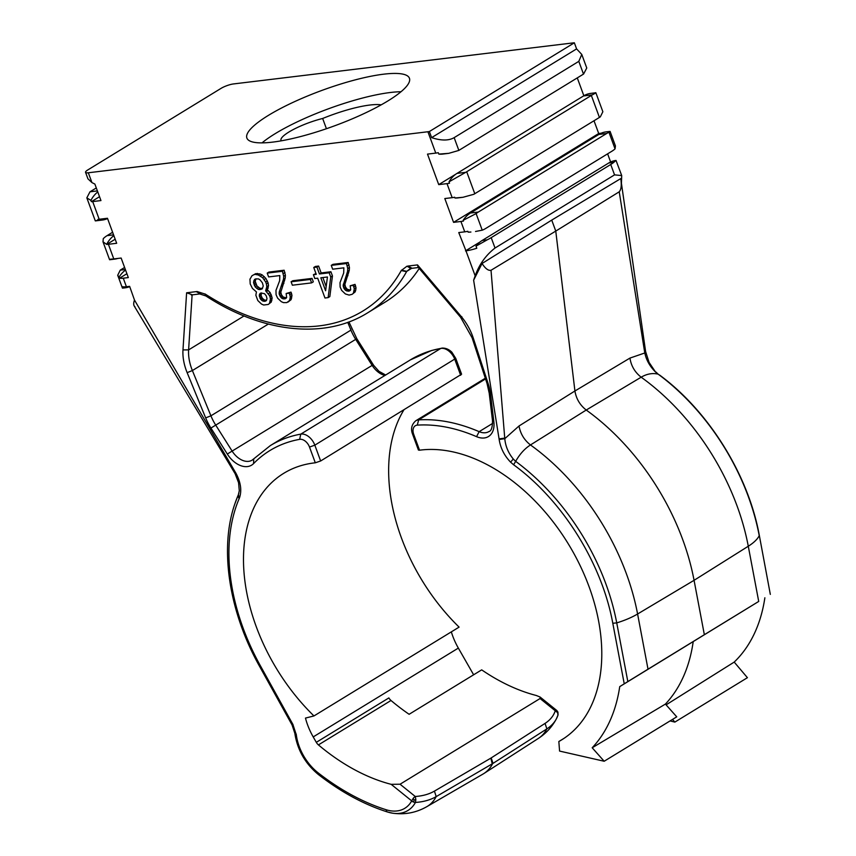 <?xml version="1.0" encoding="UTF-8"?>
<svg xmlns="http://www.w3.org/2000/svg" width="856" height="856" viewBox="0 0 856 856"><rect width="100%" height="100%" fill="white"/><g stroke="black" fill="none" stroke-linecap="round" stroke-linejoin="round"><path stroke-width="1.28" d="M491.023 270.271L555.769 231.088L551.735 220.099L482.046 263.498C485.341 268.602 488.327 270.86 491.023 270.271L504.783 438.679L519.025 425.978C520.395 433.703 524.214 440.027 530.474 444.949L586.232 410.035A194.526 128.389 58.5 0 1 694.066 580.315L704.349 634.703L648.013 669.189L637.592 613.998A193.017 127.394 -121.5 0 0 626.314 573.563A193.017 127.394 -121.5 0 0 530.474 444.949C524.717 448.608 519.774 454.076 515.654 461.363L513.6 464.755L510.583 462.154C504.28 455.563 500.471 447.998 499.166 439.481L473.625 280.212L475.166 275.835C479.2 264.483 485.823 255.216 495.025 248.026L614.544 174.87L610.735 164.491A19.988 4.344 -20.2 0 0 613.709 162.415L608.712 163.014A33.309 23.957 -96.9 0 1 615.946 160.457A33.309 23.957 -96.9 0 1 616.031 160.446L621.702 175.555L614.544 174.87M758.716 601.436L619.733 686.63L627.833 681.59L616.737 622.89A53.297 19.945 -10.7 0 0 637.592 613.998L694.066 580.315L748.283 546.246L758.716 601.436L704.349 634.703M627.833 681.59L648.013 669.189M770.325 594.385L759.293 535.268L770.325 594.385M764.868 597.788A189.54 125.094 58.5 0 1 734.202 662.084L666.096 704.852M693.2 641.647A190.524 125.746 58.5 0 1 665.412 704.081L592.192 747.77A189.54 125.094 -121.5 0 0 619.733 686.63M485.555 378.93L418.638 419.889A13.322 8.795 -121.5 0 0 415.791 420.767C411.586 424.458 410.527 428.952 412.613 434.27L418.413 450.042L419.536 450.203A163.881 108.166 58.5 0 1 589.003 586.531A163.881 108.166 58.5 0 1 561.515 739.958A163.881 108.166 58.5 0 1 558.84 741.521L559.578 751.076L604.176 761.252L676.743 716.836L665.412 704.081M604.176 761.252L592.192 747.77M200.015 293.897L197.115 291.532L205.44 294.197A235.828 155.653 -121.5 0 0 401.261 270.55L406.996 266.184L410.869 268.431M495.025 248.026L491.205 237.647A19.988 4.344 159.8 0 1 487.182 239.851L476.022 246.143L476.792 248.251A19.988 4.344 159.8 0 1 465.964 250.808L458.763 232.565L464.744 231.837A15.986 3.467 159.8 0 0 467.825 231.302L468.125 232.137A33.309 23.957 -96.9 0 0 470.918 232.03L468.125 232.137M615.057 148.88L608.958 132.284L610.093 131.428L615.432 145.916L615.057 148.88A33.309 23.957 -96.9 0 1 612.029 151.138L485.502 228.584A33.309 23.957 -96.9 0 1 482.228 230.178L476.118 213.593L463.171 220.302L463.449 221.051A15.986 3.467 -20.2 0 1 460.924 221.469L453.573 222.357L444.81 198.549L452.161 197.661A15.986 3.467 159.8 0 0 454.686 197.244L454.964 198.014L462.968 197.287L473.796 194.301A15.986 3.467 159.8 0 0 474.78 193.724L599.435 117.433A15.986 3.467 -20.2 0 0 600.323 116.855L602.859 111.74L595.872 92.769L590.79 93.379A33.309 23.957 -96.9 0 0 583.557 95.936L457.029 173.383L465.718 172.334A15.986 3.467 159.8 0 0 466.702 171.746L474.78 193.724M465.718 172.334L449.015 181.836L449.518 183.205A15.986 3.467 -20.2 0 1 447.003 183.623L438.732 184.629L427.497 154.112L435.768 153.106A15.986 3.467 159.8 0 0 438.293 152.7L438.807 154.091L448.747 153.342L458.73 150.453A15.986 3.467 159.8 0 0 458.848 150.389L583.492 74.098A15.986 3.467 -20.2 0 0 583.599 74.033L586.756 67.999L581.77 54.431L578.806 61.354L454.151 137.645C448.726 140.791 441.204 140.78 431.617 137.634L429.37 131.535L574.344 42.8A15.986 3.467 -20.2 0 0 573.049 42.918L233.463 83.942A9.33 2.022 -20.2 0 0 221.051 88.371L87.868 169.895A9.33 2.022 -20.2 0 0 85.547 172.334A9.33 2.022 -20.2 0 0 88.329 172.773L427.914 131.749A15.986 3.467 -20.2 0 0 429.37 131.535M85.547 172.334L87.933 178.818L91.934 182.585L94.877 184.072L100.954 200.571L92.683 201.567A15.986 3.467 -20.2 0 1 91.378 201.684L90.907 200.4L86.831 197.854L89.987 191.808L97.402 190.92M98.14 220.056A33.309 23.957 83.1 0 0 102.292 220.056L95.401 220.891L98.14 220.056L97.894 219.382A15.986 3.467 159.8 0 0 99.189 219.264L107.46 218.269L116.673 243.286L108.402 244.292A15.986 3.467 -20.2 0 1 106.7 244.42L115.175 239.231M110.831 259.111C108.926 259.892 109.247 259.935 111.772 259.229L111.708 259.079A15.986 3.467 159.8 0 0 113.784 258.929L121.135 258.041L128.325 277.579L123.264 278.189A15.986 3.467 159.8 0 1 119.605 278.168L117.711 275.268L120.247 270.154L125.361 269.533M123.2 287.926A33.309 23.957 83.1 0 0 125.233 287.809L122.451 288.14L123.2 287.926L122.75 286.717A15.986 3.467 -20.2 0 0 126.41 286.728L129.631 286.343L134.478 300.039L236.01 473.357C240.782 482.388 241.938 490.563 239.487 497.871L239.124 498.716A182.895 120.717 -121.5 0 0 260.406 665.818L292.838 724.294L292.057 724.465M292.838 724.294L296.315 734.897A41.666 27.499 -121.5 0 0 318.336 773A221.544 146.216 -121.5 0 0 386.206 809.765A41.666 27.499 -121.5 0 0 411.704 800.884A4.002 2.803 28.6 0 0 413.459 802.04L415.438 802.436A45.165 29.81 58.5 0 1 392.669 813.2A45.165 29.81 58.5 0 1 387.8 812.066A4.002 2.397 -72.5 0 1 387.575 812.012A4.002 2.397 -72.5 0 1 386.206 809.765M296.262 734.523L294.913 733.827C297.546 750.22 305.399 763.809 318.453 774.584L318.443 774.573C340.934 792.046 363.982 804.522 387.575 812.012L392.669 813.2C404.824 814.891 416.219 812.718 426.844 806.662A51.788 34.176 -121.5 0 0 436.185 796.615L434.441 791.105A48.963 32.357 19.2 0 1 415.256 796.487L415.856 799.525L414.144 800.071L413.159 798.423A4.002 1.434 128.9 0 1 415.256 796.487L400.062 784.224L391.181 784.331A190.524 125.746 58.5 0 1 318.421 744.902A6.666 4.398 58.5 0 1 316.303 742.334L313.21 736.92A53.297 35.171 58.5 0 1 305.474 718.077L313.959 715.948A163.881 108.166 58.5 0 1 283.796 473.282A163.881 108.166 58.5 0 1 315.297 462.796L320.647 460.977L314.826 445.163L309.508 447.067L315.297 462.796M355.122 291.928L352.116 294.325L355.122 291.928L355.711 290.27L356.021 287.841L355.047 284.374L350.179 285.797L350.714 289.713L349.13 291.104L350.243 290.419M349.13 291.104L345.546 290.345L343.845 288.151L343.149 285.455L347.568 271.373L347.739 268.559L346.487 263.53L331.261 265.371L332.973 264.333L348.189 262.492L349.441 267.521L349.28 270.325L344.861 284.406L345.557 287.113L347.258 289.296L350.457 290.098M267.222 273.107L268.624 276.927L279.826 275.568L279.634 280.768L275.974 290.377L276.081 294.753L277.633 298.145L281.324 301.687L283.475 302.617L286.771 302.617L289.371 300.713L289.959 299.044L290.27 296.615L289.285 293.148L286.129 293.533L286.674 297.449L283.935 298.979L281.506 298.081L279.238 294.368L279.259 291.971L283.518 279.11L283.689 276.295L282.437 271.266L267.222 273.107L268.923 272.069L284.149 270.229L285.401 275.257L285.23 278.061L280.811 292.142L281.506 294.849L283.208 297.032L286.407 297.835M286.129 293.533L290.997 292.11L291.554 293.629L291.971 295.577L291.083 299.664L288.065 302.061M291.104 281.774L292.816 280.736L312.055 278.403L313.317 281.838L311.605 282.887L292.367 285.209L291.104 281.774L310.343 279.452L312.055 278.403M271.266 302.061L268.249 304.458L271.266 302.061L272.154 297.963L270.186 292.624L267.35 289.788L268.527 285.658L268.121 282.919L265.863 278.414L262.161 274.872L260.01 273.941L255.709 273.663L251.985 275.75L249.952 279.184L250.198 283.935L252.456 288.44L256.447 291.939L255.848 295.202L257.817 300.542L261.508 304.073L263.659 305.014L268.249 304.458M332.449 275.942L329.838 296.583L328.126 297.62L330.737 276.991L332.449 275.942L330.898 271.748L321.139 272.925L318.614 266.066L315.447 266.441L313.745 267.489L316.271 274.359L313.403 274.701L315.971 273.556M309.508 447.067A9.33 6.153 -121.5 0 0 299.664 439.342L300.766 434.131A13.322 8.795 -121.5 0 1 314.826 445.163L455.777 358.439L461.587 374.211L320.647 460.977M313.959 715.948L459.094 627.116A163.881 108.166 58.5 0 1 403.765 410.11M348.927 321.91L356.824 338.698L373.698 365.405L378.983 371.322L385.649 375.014M372.446 365.202L227.311 454.033L210.918 428.064A43.966 29.018 58.5 0 1 205.665 417.899L187.143 372.649A43.966 29.018 58.5 0 1 182.981 349.911L186.608 292.795L192.119 294.689M670.077 720.913L674.849 722.1L747.416 677.685L734.202 662.084M607.621 153.834L610.617 161.987M594.01 120.749L598.708 133.515L601.158 133.226M577.276 77.896L583.856 95.765M400.062 784.224L540.072 698.528L540.093 697.041L536.316 695.5A190.524 125.746 58.5 0 1 481.682 669.863L409.115 714.289A190.524 125.746 58.5 0 1 390.999 700.486A6.666 4.398 -121.5 0 1 388.87 697.918L316.303 742.334M451.337 631.867A53.297 35.171 -121.5 0 0 458.345 648.088L473.635 674.796M556.796 710.512L556.796 710.501A4.002 1.434 128.9 0 0 555.266 710.78L557.695 712.716L556.796 710.501L557.919 712.074M134.478 300.039C133.322 303.495 133.472 305.699 134.906 306.651M239.487 497.871L238.332 494.864L239.295 490.777L238.578 482.688L235.122 473.7L134.253 306.052M124.602 267.468L121.135 269.587A15.986 3.467 -20.2 0 0 120.247 270.154M126.902 273.706L119.605 278.168M125.564 270.079A33.309 23.957 83.1 0 0 119.155 276.959M125.233 287.809A33.309 23.957 83.1 0 0 129.738 286.632M112.607 232.254L107.075 235.646A33.309 23.957 83.1 0 0 103.287 238.621L102.998 241.788L106.7 244.42M113.859 235.646A33.309 23.957 83.1 0 0 106.658 244.313M111.772 259.229A33.309 23.957 83.1 0 0 114.683 259.122A33.309 23.957 83.1 0 0 117.807 258.448M96.311 187.946L90.094 191.744A15.986 3.467 -20.2 0 0 89.987 191.808M102.292 220.056A33.309 23.957 83.1 0 0 107.567 218.548M97.777 191.937A33.309 23.957 83.1 0 0 90.907 200.4M91.378 201.684L99.531 196.698M268.42 115.367A86.606 18.8 159.8 0 1 354.919 79.961A86.606 18.8 159.8 0 1 409.435 78.249A86.606 18.8 159.8 0 1 387.896 100.933A86.606 18.8 159.8 0 1 301.398 136.339A86.606 18.8 159.8 0 1 246.881 138.051A86.606 18.8 159.8 0 1 268.42 115.367M574.344 42.8L576.591 48.899L581.77 54.431M576.591 48.899L431.617 137.634M448.747 153.342L442.777 154.069A33.309 23.957 -96.9 0 1 438.807 154.091M456.034 174.036L438.732 184.629M593.7 93.283C596.932 92.148 596.439 92.683 592.245 94.888A15.986 3.467 159.8 0 1 591.346 95.455L466.702 171.746M462.968 197.287L457.885 197.907A33.309 23.957 -96.9 0 1 454.964 198.014M598.708 133.515L453.573 222.357M610.093 131.428L606.102 131.867A33.309 23.957 -96.9 0 0 598.868 134.424L470.458 213.016L478.269 212.074A33.309 23.957 -96.9 0 0 476.118 213.593M608.958 132.284A33.309 23.957 -96.9 0 0 606.679 133.483L478.269 212.074M482.228 230.178L475.54 231.473M463.171 220.302A33.309 23.957 -96.9 0 1 470.458 213.016M465.504 250.872L480.055 241.959M476.022 246.143A33.309 23.957 -96.9 0 1 482.185 240.461L608.712 163.014M491.205 237.647L610.735 164.491M615.946 160.457L613.709 162.415M621.435 183.248L621.702 175.555M620.75 178.594L645.563 351.163L644.696 352.479L619.23 191.798C621.242 189.508 621.756 185.11 620.75 178.594L551.735 220.099M473.625 280.212L482.046 263.498M645.563 351.431L644.696 352.479M655.493 371.975C649.832 366.389 646.269 360.055 644.814 352.972L629.952 358.086C631.15 365.908 634.895 372.274 641.165 377.196A193.017 127.394 58.5 0 1 737.016 505.81A193.017 127.394 58.5 0 1 748.283 546.246A53.297 19.945 -10.7 0 0 759.229 535.685A186.405 123.029 58.5 0 0 748.347 496.63A186.405 123.029 58.5 0 0 659.077 374.842A186.405 123.029 58.5 0 0 658.146 374.147L655.493 371.975L649.073 362.398L645.67 351.741M655.942 372.05L658.146 374.147C652.497 372.841 646.836 373.858 641.165 377.196L586.232 410.035C579.972 405.113 576.206 398.768 574.922 390.989L629.952 358.086M619.23 191.798L555.769 231.088L574.922 390.989L519.025 425.978M515.654 461.363L513.29 459.009C508.325 452.995 505.489 446.211 504.783 438.679L499.166 439.481M449.015 181.836A33.309 23.957 -96.9 0 1 457.029 173.383M401.015 91.742A86.606 18.8 -20.2 0 0 275.161 133.675A86.606 18.8 -20.2 0 0 262.043 142.866M281.239 140.833A31.972 6.944 159.8 0 1 280.993 140.384A31.972 6.944 159.8 0 1 322.659 118.481A54.623 11.866 159.8 0 1 381.198 104.849M326.425 128.721L322.659 118.481M411.811 268.142L407.884 266.066L417.503 264.9L418.017 267.008L460.614 317.298L472.084 337.745L473.272 338.077L488.198 383.766A43.966 29.018 58.5 0 1 490.563 394.284L493.859 421.837A22.652 14.948 58.5 0 1 476.567 436.656A190.524 125.757 -121.5 0 0 417.311 425.132A9.33 6.153 -121.5 0 0 413.748 434.474L419.536 450.203M205.675 295.769L204.98 293.908M401.475 270.164L406.76 271.352L410.484 268.484M411.575 268.356L406.76 271.352A239.83 158.285 -121.5 0 1 406.557 271.705A239.83 158.285 -121.5 0 1 367.631 312.836L367.631 312.836C324.745 339.671 262.567 332.898 205.879 295.951L199.748 293.95M419.247 268.463A239.83 158.285 58.5 0 1 384.708 302.382L367.631 312.836M564.115 738.289L558.84 741.521M672.559 719.393L674.849 722.1M238.717 493.816L238.332 494.864A186.405 123.029 -121.5 0 0 237.957 495.72A186.405 123.029 -121.5 0 0 234.726 504.238A186.405 123.029 -121.5 0 0 234.704 504.291M415.856 799.525L415.438 802.436A52.933 34.978 -160.8 0 0 436.185 796.615L492.639 763.616L490.852 758.138L492.254 763.841M413.459 802.04L414.144 800.071M413.159 798.423L411.704 800.884L391.181 784.331M491.184 757.924L493.013 763.381L546.877 728.863A51.788 34.176 58.5 0 1 538.435 738.364C546.064 733.41 552.034 726.915 556.368 718.89A52.933 34.978 -160.8 0 1 556.368 718.89L557.93 715.22A52.933 34.978 -160.8 0 1 556.368 718.88A52.933 34.978 -160.8 0 1 546.877 728.863L545.047 723.406L490.852 758.138M557.93 715.22L557.695 712.716M493.013 763.381L492.639 763.616A53.297 35.171 58.5 0 1 483.886 773.524A53.297 35.171 58.5 0 1 482.966 774.081L426.844 806.662M455.777 358.439L451.915 352.265C449.09 349.409 445.869 348.018 442.231 348.071L441.386 348.349A13.322 8.795 58.5 0 1 454.846 359.466L460.667 375.281M441.857 348.135L440.786 348.435A13.322 8.795 58.5 0 1 441.386 348.349M331.261 265.371L332.663 269.191L343.866 267.832L343.684 273.032L340.014 282.64L340.121 287.006L341.672 290.409L345.375 293.95L349.098 295.095L352.116 294.325M346.487 263.53L348.189 262.492M347.333 265.82L349.034 264.782M347.739 268.559L349.441 267.521M347.568 271.373L349.28 270.325M346.98 273.834L348.681 272.786M346.231 276.713L347.943 275.664M345.214 278.831L346.915 277.783M343.299 284.235L345.011 283.197M343.149 285.455L344.861 284.406M343.288 286.632L344.989 285.583M343.845 288.151L345.557 287.113M344.551 289.264L346.263 288.215M345.546 290.345L347.258 289.296M346.691 290.997L348.403 289.949M347.985 291.243L349.687 290.195M353.421 292.977L354.309 288.879L353.335 285.412L355.047 284.374M353.335 285.412L350.179 285.797M353.903 286.942L355.604 285.893M354.309 288.879L356.021 287.841M354.01 291.308L355.711 290.27M281.506 298.081L283.208 297.032M280.511 297L282.213 295.951M282.64 298.733L284.353 297.685M283.935 298.979L285.637 297.931M285.08 298.84L286.204 298.156M289.285 293.148L290.997 292.11M289.852 294.678L291.554 293.629M290.27 296.615L291.971 295.577M289.959 299.044L291.671 298.006M289.371 300.713L291.083 299.664M282.437 271.266L284.149 270.229M283.283 273.556L284.984 272.518M283.689 276.295L285.401 275.257M283.518 279.11L285.23 278.061M282.929 281.57L284.631 280.522M282.191 284.449L283.892 283.4M281.164 286.567L282.876 285.519M279.259 291.971L280.961 290.933M279.099 293.191L280.811 292.142M279.238 294.368L280.95 293.319M279.794 295.887L281.506 294.849M310.343 279.452L311.605 282.887M251.985 275.75L255.709 273.663M254.007 274.701L257.431 273.449M267.414 281.014L265.713 282.052L262.589 277.654L258.309 274.979L260.01 273.941M258.309 274.979L255.73 274.498M260.449 275.921L262.161 274.872M262.589 277.654L264.301 276.606M264.151 279.452L265.863 278.414M265.713 282.052L266.409 283.967L268.121 282.919M271.181 294.496L269.469 295.545L265.638 290.826L266.815 286.707L268.527 285.658M266.815 286.707L266.409 283.967M266.516 289.135L268.217 288.087M265.638 290.826L267.35 289.788M266.494 291.522L268.196 290.484M268.484 293.672L270.186 292.624M269.469 295.545L270.036 297.075L271.737 296.026M269.554 303.11L270.453 299.012L272.154 297.963M270.453 299.012L270.036 297.075M270.143 301.44L271.844 300.392M260.128 279.944L262.407 282.855L263.241 285.936L262.214 288.857L259.764 289.542L258.191 289.339L255.195 286.91L253.515 282.33L254.542 279.42L255.837 278.863L258.566 278.938L260.128 279.944M264.611 293.747L266.312 295.93L267.008 298.637L266.269 300.713L264.119 301.376L260.695 299.397L259.282 295.577L260.021 293.501L261.026 292.977L264.611 293.747M255.976 278.853L255.216 281.292L256.907 285.872L259.892 288.29L262.482 288.376M260.92 289.414L262.418 288.493M259.764 289.542L261.476 288.504M258.191 289.339L259.892 288.29M256.618 288.333L258.33 287.284M255.195 286.91L256.907 285.872M254.35 285.423L256.051 284.374M253.783 283.892L255.495 282.855M253.515 282.33L255.216 281.292M253.815 280.704L255.516 279.655M261.412 292.934L261.123 295.716L262.396 298.348L264.536 300.082L266.591 300.231M265.264 301.237L266.387 300.552M264.119 301.376L265.82 300.328M262.824 301.13L264.536 300.082M261.69 300.467L263.391 299.429M260.695 299.397L262.396 298.348M259.978 298.284L261.69 297.235M259.421 296.765L261.123 295.716M259.282 295.577L260.994 294.539M259.443 294.368L261.144 293.319M313.403 274.701L314.805 278.521L317.672 278.168L324.97 298.006L328.126 297.62M330.737 276.991L329.196 272.796L319.427 273.974L316.902 267.104L318.614 266.066M316.902 267.104L313.745 267.489M319.427 273.974L321.139 272.925M329.196 272.796L330.898 271.748M325.601 290.762L320.829 277.793L327.441 276.991L325.601 290.762M322.84 277.547L326.157 286.578M299.664 439.342A190.524 125.746 -121.5 0 0 253.569 463.599A22.652 14.948 58.5 0 1 227.311 454.033M186.608 292.795L196.655 291.575M417.503 264.9L461.063 316.324A43.966 29.029 58.5 0 1 473.272 338.077M624.238 683.816L612.8 623.264C601.832 563.227 562.499 500.364 513.6 464.755M465.964 250.808L475.166 275.835M460.924 221.469L464.744 231.837M447.003 183.623L452.161 197.661M427.914 131.749L435.768 153.106M91.934 182.585L88.329 172.773M99.189 219.264L92.683 201.567M113.784 258.929L108.402 244.292M126.41 286.728L123.264 278.189M270.357 445.58L410.366 359.884A194.526 128.389 58.5 0 1 440.786 348.435L300.766 434.131A194.526 128.389 -121.5 0 0 270.357 445.58A194.526 128.389 -121.5 0 0 270.346 445.58L252.103 460.164A18.65 12.316 58.5 0 1 232.072 451.016L215.68 425.047A39.975 26.386 58.5 0 1 210.918 415.813L192.386 370.552L187.143 372.649M253.569 463.599L253.708 458.891M253.119 459.426A18.65 12.316 58.5 0 1 252.103 460.164M347.75 322.338L350.928 330.106A39.975 26.386 -121.5 0 0 355.7 339.351L372.093 365.319A18.65 12.316 -121.5 0 0 372.542 366.004A18.65 12.316 -121.5 0 0 384.965 375.431M313.21 736.92L458.345 648.088M318.421 744.902L390.999 700.486M540.072 698.528L555.266 710.78A48.963 32.357 19.2 0 1 545.047 723.395M107.075 235.646L113.57 234.854M578.806 61.354L583.492 74.098M454.151 137.645L458.848 150.389M591.346 95.455L599.435 117.433M606.679 133.483L598.868 134.424M487.182 239.851L482.185 240.461M499.037 438.882L504.773 438.122M513.29 459.009L510.583 462.154M605.866 583.846A186.405 122.9 -121.5 0 0 515.665 461.352M612.8 623.264L616.737 622.89A186.405 122.889 -121.5 0 0 605.855 583.846M592.245 94.888L583.557 95.936M461.908 316.87L461.063 316.324M205.665 417.899L210.918 415.813L350.928 330.106L350.81 329.068M210.918 428.064L355.7 339.351M182.981 349.911L188.609 349.89A39.975 26.375 58.5 0 0 191.648 368.636A39.975 26.375 58.5 0 0 192.386 370.552L268.356 324.06M192.108 294.871L188.609 349.89L244.046 315.95M200.154 293.704L196.227 291.629M197.115 291.532L200.903 293.629M205.44 294.197L205.879 295.951M401.261 270.55L406.557 271.705M411.062 268.238L406.996 266.184M488.198 383.766L487.021 383.435L472.084 337.745M487.021 383.435L489.215 393.182L490.563 394.284M493.859 421.837L492.51 420.724L489.215 393.182M492.51 420.724C492.51 427.411 491.312 431.028 488.947 431.552L488.947 431.552A18.65 12.316 58.5 0 1 479.146 431.659L492.649 423.388M476.567 436.656L479.146 431.659A194.526 128.389 -121.5 0 0 418.638 419.889L417.311 425.132M415.791 420.767L485.32 378.213M412.613 434.27L413.748 434.474M239.124 498.716L237.957 495.72M260.406 665.818L259.646 666.022M291.864 724.112L292.624 723.909M293.052 724.69L292.238 724.807M296.208 734.106L294.881 732.672M296.315 734.897L294.978 733.41M318.849 774.712L318.336 773M434.441 791.105L490.509 758.341M556.796 710.501L540.211 697.137M122.451 288.14L117.711 275.279M114.683 259.122L109.6 259.743L102.998 241.788M95.294 220.869L86.831 197.854M645.659 351.72L645.563 351.163M759.293 535.268C748.315 474.812 708.661 411.126 659.484 374.971M419.098 267.447L410.602 268.474M191.252 294.978L199.352 293.993M234.726 504.238C219.286 548.953 229.066 611.976 259.475 666.182L292.089 724.989L294.871 733.442M557.941 712.128L558.058 714.921M238.792 493.559L234.844 503.874M538.435 738.364L483.886 773.524M410.366 359.884L431.606 350.5L442.231 348.071"/></g></svg>

